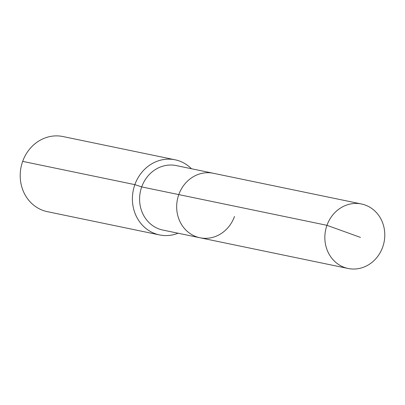<?xml version="1.0" encoding="UTF-8"?>
<svg xmlns="http://www.w3.org/2000/svg" width="405" height="405" viewBox="0 0 405 405"><rect width="100%" height="100%" fill="white"/><g stroke="black" fill="none" stroke-linecap="round" stroke-linejoin="round"><path stroke-width="0.61" d="M191.464 168.738A38.364 34.769 101.7 0 0 175.097 159.798A38.364 34.769 101.7 0 0 134.86 184.639L141.704 186.907A32.927 29.843 101.7 0 1 176.246 165.584L213.329 173.274A32.927 29.843 101.7 0 0 178.792 194.597L326.962 225.317A32.927 29.843 101.7 0 0 348.128 268.48A32.927 29.843 101.7 0 0 382.669 247.156A32.927 29.843 101.7 0 0 361.498 203.993A32.927 29.843 101.7 0 0 326.962 225.317L360.46 237.406M361.498 203.993L213.329 173.274A32.927 29.843 101.7 0 0 178.792 194.597A32.927 29.843 101.7 0 0 199.964 237.76A32.927 29.843 101.7 0 0 234.5 216.437M199.964 237.76A32.927 29.843 101.7 0 1 178.792 194.597L141.704 186.907A32.927 29.843 101.7 0 0 162.876 230.07L348.128 268.48M175.097 159.798L62.912 136.536A38.364 34.769 101.7 0 0 22.675 161.377L134.86 184.639A38.364 34.769 101.7 0 0 159.524 234.925A38.364 34.769 101.7 0 0 178.094 233.224M22.675 161.377A38.364 34.769 101.7 0 0 47.339 211.663L159.524 234.925"/></g></svg>
